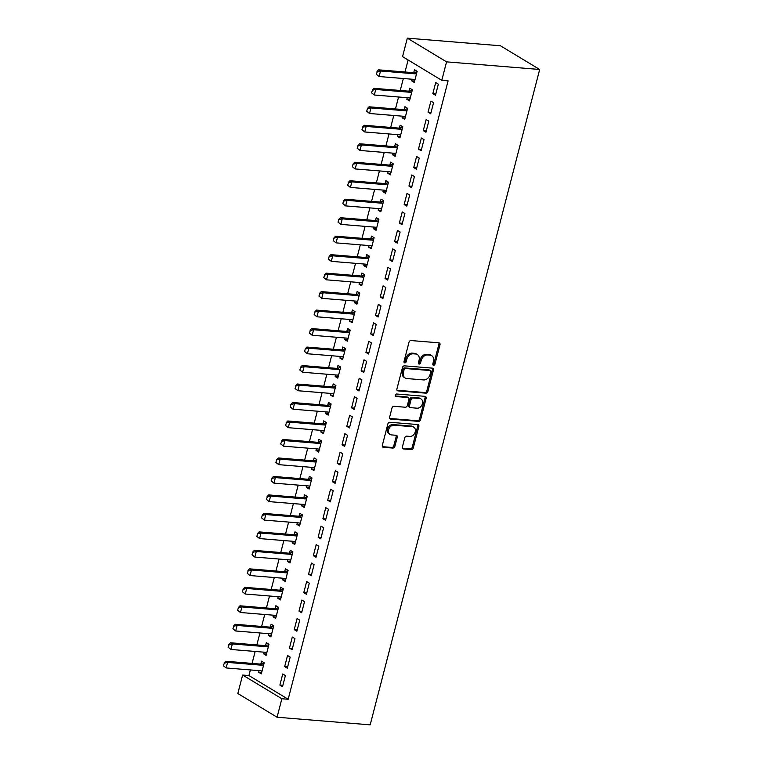 <?xml version="1.0" encoding="UTF-8"?>
<svg xmlns="http://www.w3.org/2000/svg" width="763" height="763" viewBox="0 0 763 763"><rect width="100%" height="100%" fill="white"/><g stroke="black" fill="none" stroke-linecap="round" stroke-linejoin="round"><path stroke-width="1.14" d="M433.584 365.219A1.345 1.04 121.1 0 0 434.996 364.046L439.984 344.771A1.927 1.488 121.1 0 0 438.897 342.825L411.019 340.546A1.927 1.488 121.1 0 0 408.997 342.234L404.018 361.509A1.345 1.04 121.1 0 0 406.183 361.681L406.832 359.192A6.161 4.769 121.1 0 1 413.288 353.794L415.616 353.984A6.161 4.769 121.1 0 1 417.294 354.518A6.161 4.769 121.1 0 1 419.068 360.193L418.42 362.683A1.345 1.04 121.1 0 0 420.594 362.864L421.233 360.365A6.161 4.769 121.1 0 1 427.69 354.967L430.017 355.157A6.161 4.769 121.1 0 1 431.696 355.692A6.161 4.769 121.1 0 1 433.47 361.366L432.831 363.865A1.345 1.04 121.1 0 0 433.584 365.219M432.821 364.561A1.345 1.04 121.1 0 0 433.937 363.398L438.916 344.123A1.927 1.488 121.1 0 0 438.801 342.816M404.009 362.206A1.345 1.04 121.1 0 0 405.124 361.042L405.773 358.553L406.832 359.192M418.41 363.379A1.345 1.04 121.1 0 0 419.526 362.225L420.175 359.726L421.233 360.365M402.387 447.004A1.927 1.488 121.1 0 0 403.465 448.949L411.286 449.588A1.927 1.488 121.1 0 0 413.308 447.9L418.849 426.498A1.927 1.488 121.1 0 0 417.762 424.552L389.883 422.273A1.927 1.488 121.1 0 0 387.862 423.961L382.33 445.363A1.927 1.488 121.1 0 0 383.407 447.309L392.859 448.081A1.927 1.488 121.1 0 0 394.872 446.393L397.246 437.228A1.927 1.488 121.1 0 0 396.169 435.291L391.476 434.91A5.15 3.987 121.1 0 1 390.074 434.462A5.15 3.987 121.1 0 1 388.892 428.835A5.15 3.987 121.1 0 1 393.994 425.201L412.344 426.698A5.15 3.987 121.1 0 1 413.756 427.146A5.15 3.987 121.1 0 1 414.929 432.774A5.15 3.987 121.1 0 1 409.836 436.407L406.774 436.159A1.927 1.488 121.1 0 0 404.762 437.848L402.387 447.004M288.166 699.27L448.1 80.859L441.787 80.344L402.549 56.634L407.328 38.15L500.433 45.77L539.67 69.481L370.179 724.85L277.074 717.23L281.852 698.746L288.166 699.27L248.929 675.551L242.624 675.036L281.852 698.746M441.787 80.344L446.565 61.86L539.67 69.481M425.878 393.164A1.927 1.488 121.1 0 0 427.9 391.476L433.432 370.074A1.927 1.488 121.1 0 0 432.354 368.138L404.476 365.849A1.927 1.488 121.1 0 0 402.454 367.537L396.922 388.949A1.927 1.488 121.1 0 0 398 390.885L425.878 393.164L424.819 392.525A1.927 1.488 121.1 0 0 426.841 390.837L432.373 369.435A1.927 1.488 121.1 0 0 432.259 368.128M426.135 398.286L420.604 419.688A1.927 1.488 121.1 0 1 418.582 421.376L390.704 419.097A1.927 1.488 121.1 0 1 389.626 417.151L391.991 407.995A1.927 1.488 121.1 0 1 394.013 406.307L405.315 407.232A1.927 1.488 121.1 0 0 407.337 405.544L408.911 399.469A1.927 1.488 121.1 0 0 407.833 397.523L396.054 396.56A1.345 1.04 121.1 0 1 396.712 394.023L425.058 396.34A1.927 1.488 121.1 0 1 426.135 398.286L425.077 397.647L419.545 419.049L420.604 419.688M284.666 666.585L287.317 668.188L290.178 657.105L287.537 655.503L284.666 666.585L287.67 666.833M263.874 652.165L263.454 653.767L266.106 655.369L268.977 644.287L266.325 642.684L265.572 645.584M294.222 629.628L296.874 631.23L299.745 620.138L297.093 618.535L294.222 629.628L297.227 629.866M273.431 615.197L273.011 616.809L275.662 618.411L278.533 607.319L275.882 605.717L275.128 608.616M303.779 592.66L306.43 594.263L309.301 583.17L306.65 581.568L303.779 592.66L306.783 592.908M282.987 578.24L282.577 579.842L285.228 581.444L288.09 570.352L285.438 568.75L284.694 571.659M313.345 555.693L315.996 557.295L318.858 546.213L316.206 544.61L313.345 555.693L316.34 555.941M292.553 541.272L292.134 542.875L294.785 544.477L297.656 533.394L295.004 531.792L294.251 534.691M322.902 518.735L325.553 520.337L328.424 509.245L325.772 507.643L322.902 518.735L325.906 518.983M302.11 504.305L301.69 505.917L304.342 507.519L307.212 496.427L304.561 494.825L303.808 497.724M332.458 481.768L335.11 483.37L337.98 472.278L335.329 470.676L332.458 481.768L335.462 482.016M311.666 467.347L311.256 468.949L313.908 470.552L316.769 459.469L314.118 457.867L313.374 460.766M342.024 444.81L344.676 446.412L347.537 435.32L344.886 433.718L342.024 444.81L345.019 445.048M321.233 430.38L320.813 431.992L323.464 433.594L326.335 422.502L323.684 420.899L322.93 423.799M351.581 407.843L354.232 409.445L357.103 398.353L354.452 396.75L351.581 407.843L354.585 408.091M330.789 393.422L330.369 395.024L333.021 396.626L335.892 385.534L333.24 383.932L332.487 386.831M361.137 370.875L363.789 372.478L366.66 361.395L364.008 359.793L361.137 370.875L364.142 371.123M340.346 356.455L339.936 358.057L342.587 359.659L345.448 348.577L342.797 346.974L342.053 349.874M370.704 333.917L373.355 335.52L376.216 324.428L373.565 322.825L370.704 333.917L373.698 334.156M349.902 319.487L349.492 321.099L352.144 322.701L355.014 311.609L352.363 310.007L351.609 312.906M380.26 296.95L382.912 298.552L385.782 287.46L383.131 285.858L380.26 296.95L383.264 297.198M359.468 282.529L359.049 284.132L361.7 285.734L364.571 274.642L361.92 273.04L361.166 275.948M389.817 259.983L392.468 261.585L395.339 250.502L392.687 248.9L389.817 259.983L392.821 260.231M369.025 245.562L368.615 247.164L371.257 248.767L374.128 237.684L371.476 236.082L370.732 238.981M399.373 223.025L402.025 224.627L404.895 213.535L402.244 211.933L399.373 223.025L402.378 223.273M378.582 208.595L378.171 210.207L380.823 211.809L383.684 200.717L381.042 199.114L380.289 202.014M408.939 186.058L411.591 187.66L414.452 176.568L411.801 174.965L408.939 186.058L411.944 186.306M388.148 171.637L387.728 173.239L390.379 174.841L393.25 163.749L390.599 162.147L389.845 165.056M418.496 149.09L421.147 150.692L424.018 139.61L421.367 138.008L418.496 149.09L421.5 149.338M397.704 134.669L397.285 136.281L399.936 137.884L402.807 126.792L400.155 125.189L399.402 128.089M428.053 112.132L430.704 113.735L433.575 102.643L430.923 101.04L428.053 112.132L431.057 112.38M407.261 97.712L406.851 99.314L409.502 100.916L412.363 89.824L409.712 88.222L408.968 91.121M408.129 60L405.019 71.989M403.341 78.513L400.241 90.473M398.563 96.996L395.463 108.956M393.775 115.48L390.685 127.44M388.996 133.964L385.906 145.924M384.218 152.438L381.128 164.398M379.44 170.922L376.35 182.882M374.662 189.405L371.562 201.365M369.883 207.889L366.784 219.849M365.096 226.373L362.005 238.333M360.317 244.847L357.227 256.807M355.539 263.33L352.449 275.29M350.761 281.814L347.67 293.774M345.982 300.298L342.892 312.258M341.204 318.781L338.104 330.741M336.426 337.256L333.326 349.225M331.638 355.739L328.548 367.699M326.86 374.223L323.77 386.183M322.081 392.707L318.991 404.667M317.303 411.19L314.213 423.15M312.525 429.674L309.425 441.634M307.747 448.148L304.647 460.108M302.959 466.632L299.869 478.592M298.18 485.115L295.09 497.075M293.402 503.599L290.312 515.559M288.624 522.083L285.534 534.043M283.846 540.557L280.755 552.517M279.067 559.041L275.968 571.001M274.289 577.524L271.189 589.484M269.501 596.008L266.411 607.968M264.723 614.492L261.633 626.452M259.945 632.966L256.854 644.935M255.166 651.449L252.076 663.409M250.388 669.933L248.929 675.551M412.039 79.228L411.629 80.83L414.28 82.433L417.151 71.34L414.5 69.738L413.746 72.647M432.84 93.649L435.492 95.251L438.353 84.159L435.702 82.557L432.84 93.649L435.835 93.897M402.483 116.186L402.072 117.798L404.724 119.4L407.585 108.308L404.934 106.706L404.19 109.605M423.274 130.616L425.926 132.218L428.796 121.126L426.145 119.524L423.274 130.616L426.279 130.854M392.926 153.153L392.506 154.755L395.158 156.358L398.028 145.275L395.377 143.673L394.624 146.572M413.718 167.574L416.369 169.176L419.24 158.094L416.588 156.491L413.718 167.574L416.722 167.822M383.369 190.121L382.95 191.723L385.601 193.325L388.472 182.233L385.82 180.631L385.067 183.54M404.161 204.541L406.813 206.144L409.674 195.051L407.022 193.449L404.161 204.541L407.156 204.789M373.803 227.078L373.393 228.69L376.045 230.292L378.906 219.2L376.254 217.598L375.51 220.497M394.595 241.509L397.246 243.111L400.117 232.019L397.466 230.416L394.595 241.509L397.599 241.747M364.247 264.046L363.827 265.648L366.478 267.25L369.349 256.168L366.698 254.565L365.944 257.465M385.038 278.466L387.69 280.069L390.561 268.977L387.909 267.374L385.038 278.466L388.043 278.714M354.69 301.013L354.27 302.615L356.922 304.218L359.793 293.126L357.141 291.523L356.388 294.423M375.482 315.434L378.133 317.036L380.995 305.944L378.343 304.342L375.482 315.434L378.477 315.682M345.124 337.971L344.714 339.573L347.365 341.175L350.227 330.093L347.575 328.491L346.831 331.39M365.916 352.392L368.567 353.994L371.438 342.911L368.787 341.309L365.916 352.392L368.92 352.64M335.567 374.938L335.148 376.541L337.799 378.143L340.67 367.051L338.019 365.448L337.265 368.357M356.359 389.359L359.011 390.961L361.881 379.869L359.23 378.267L356.359 389.359L359.363 389.607M326.011 411.896L325.591 413.508L328.243 415.11L331.113 404.018L328.462 402.416L327.709 405.315M346.803 426.326L349.454 427.929L352.315 416.836L349.664 415.234L346.803 426.326L349.807 426.565M316.445 448.863L316.035 450.466L318.686 452.068L321.547 440.985L318.905 439.383L318.152 442.282M337.236 463.284L339.888 464.886L342.759 453.804L340.107 452.201L337.236 463.284L340.241 463.532M306.888 485.831L306.478 487.433L309.12 489.035L311.991 477.943L309.339 476.341L308.595 479.25M327.68 500.251L330.331 501.854L333.202 490.762L330.551 489.159L327.68 500.251L330.684 500.499M297.332 522.789L296.912 524.4L299.563 526.003L302.434 514.911L299.783 513.308L299.029 516.208M318.123 537.219L320.775 538.821L323.646 527.729L320.994 526.127L318.123 537.219L321.128 537.457M287.765 559.756L287.355 561.358L290.007 562.96L292.878 551.878L290.226 550.276L289.473 553.175M308.567 574.177L311.218 575.779L314.079 564.696L311.428 563.094L308.567 574.177L311.562 574.425M278.209 596.723L277.799 598.326L280.45 599.928L283.311 588.836L280.66 587.233L279.916 590.133M299.001 611.144L301.652 612.746L304.523 601.654L301.871 600.052L299.001 611.144L302.005 611.392M268.652 633.681L268.233 635.293L270.884 636.895L273.755 625.803L271.103 624.201L270.35 627.1M289.444 648.102L292.095 649.704L294.966 638.621L292.315 637.019L289.444 648.102L292.448 648.35M259.096 670.648L258.676 672.251L261.327 673.853L264.198 662.761L261.547 661.159L260.793 664.068M279.887 685.069L282.539 686.671L285.4 675.579L282.749 673.977L279.887 685.069L282.882 685.317M277.074 717.23L237.837 693.519L242.624 675.036M446.565 61.86L407.328 38.15M411.629 80.83L414.633 81.078M406.851 99.314L409.845 99.562M402.072 117.798L405.067 118.036M397.285 136.281L400.289 136.52M392.506 154.755L395.511 155.003M387.728 173.239L390.732 173.487M382.95 191.723L385.954 191.971M378.171 210.207L381.176 210.454M373.393 228.69L376.388 228.929M368.615 247.164L371.61 247.412M363.827 265.648L366.831 265.896M359.049 284.132L362.053 284.38M354.27 302.615L357.275 302.863M349.492 321.099L352.496 321.337M344.714 339.573L347.709 339.821M339.936 358.057L342.93 358.305M335.148 376.541L338.152 376.788M330.369 395.024L333.374 395.272M325.591 413.508L328.595 413.756M320.813 431.992L323.817 432.23M316.035 450.466L319.039 450.714M311.256 468.949L314.251 469.197M306.478 487.433L309.473 487.681M301.69 505.917L304.695 506.165M296.912 524.4L299.916 524.639M292.134 542.875L295.138 543.122M287.355 561.358L290.36 561.606M282.577 579.842L285.581 580.09M277.799 598.326L280.794 598.573M273.011 616.809L276.015 617.048M268.233 635.293L271.237 635.531M263.454 653.767L266.459 654.015M258.676 672.251L261.68 672.499M431.696 355.692L430.637 355.053A6.161 4.769 121.1 0 0 428.959 354.518L430.017 355.157M420.175 359.726A6.161 4.769 121.1 0 1 426.631 354.328L428.959 354.518M417.294 354.518L416.236 353.879A6.161 4.769 121.1 0 0 414.547 353.336L415.616 353.984M405.773 358.553A6.161 4.769 121.1 0 1 412.23 353.145L414.547 353.336M397.037 390.255L424.819 392.525M430.752 371.896A1.345 1.04 121.1 0 0 429.998 370.532L405.525 368.529A1.345 1.04 121.1 0 0 404.104 369.712L403.427 372.344A6.161 4.769 121.1 0 0 405.201 378.019A6.161 4.769 121.1 0 0 406.879 378.553L423.608 379.926A6.161 4.769 121.1 0 0 430.074 374.519L430.752 371.896M430.361 370.646L429.302 370.007A1.345 1.04 121.1 0 0 428.93 369.893L429.998 370.532M405.201 378.019L404.142 377.38A6.161 4.769 121.1 0 1 402.368 371.705L403.045 369.073A1.345 1.04 121.1 0 1 404.457 367.89L428.93 369.893M389.74 418.467L417.523 420.737A1.927 1.488 121.1 0 0 419.545 419.049M408.358 397.695L407.299 397.056A1.927 1.488 121.1 0 0 406.765 396.884L395.31 395.949M417.056 408.195A5.15 3.987 121.1 0 0 422.149 404.562A5.15 3.987 121.1 0 0 420.966 398.935A5.15 3.987 121.1 0 0 419.564 398.486L413.098 397.962A1.927 1.488 121.1 0 0 411.076 399.64L409.502 405.725A1.927 1.488 121.1 0 0 410.589 407.661L417.056 408.195M420.966 398.935L419.908 398.296A5.15 3.987 121.1 0 0 418.505 397.847L419.564 398.486M410.055 407.499L408.997 406.851A1.927 1.488 121.1 0 1 408.443 405.077L410.017 399.001A1.927 1.488 121.1 0 1 412.039 397.313L418.505 397.847M425.077 397.647A1.927 1.488 121.1 0 0 424.962 396.331M413.756 427.146L412.688 426.507A5.15 3.987 121.1 0 0 411.286 426.059L412.344 426.698M390.074 434.462L389.016 433.813A5.15 3.987 121.1 0 1 387.833 428.186A5.15 3.987 121.1 0 1 392.926 424.562L411.286 426.059M382.444 446.67L391.8 447.442A1.927 1.488 121.1 0 0 393.813 445.754L396.188 436.589A1.927 1.488 121.1 0 0 396.073 435.282M402.502 448.31L410.227 448.949A1.927 1.488 121.1 0 0 412.249 447.261L417.781 425.849A1.927 1.488 121.1 0 0 417.666 424.543M417.037 71.77L413.832 72.628A1.965 1.516 -58.9 0 1 413.327 72.676L378.61 69.834L380.518 70.988L379.087 76.529L413.804 79.371A1.965 1.516 -58.9 0 1 414.261 79.495L414.948 79.838M376.598 74.497L379.087 76.529L376.283 74.307L377.313 71.722L376.283 74.307M416.579 73.553L415.74 73.782A1.965 1.516 -58.9 0 1 415.234 73.83L380.518 70.988L377.313 71.722M376.998 71.531L378.61 69.834M412.258 90.253L409.054 91.102A1.965 1.516 -58.9 0 1 408.548 91.15L373.832 88.317L375.739 89.462L374.309 95.013L409.025 97.855A1.965 1.516 -58.9 0 1 409.483 97.979L410.17 98.322M371.819 92.972L374.309 95.013L371.505 92.781L372.535 90.206L371.505 92.781M411.791 92.037L410.961 92.256A1.965 1.516 -58.9 0 1 410.456 92.304L375.739 89.462L372.535 90.206M372.22 90.015L373.832 88.317M407.48 108.737L404.266 109.586A1.965 1.516 -58.9 0 1 403.77 109.634L369.054 106.791L370.961 107.945L369.53 113.496L404.247 116.329A1.965 1.516 -58.9 0 1 404.705 116.462L405.391 116.806M367.041 111.455L369.53 113.496L366.717 111.264L367.442 108.489L366.717 111.264M407.013 110.521L406.183 110.74A1.965 1.516 -58.9 0 1 405.678 110.788L370.961 107.945L367.756 108.689M367.442 108.489L369.054 106.791M402.692 127.221L399.488 128.07A1.965 1.516 -58.9 0 1 398.992 128.117L364.275 125.275L366.183 126.429L364.752 131.97L399.469 134.813A1.965 1.516 -58.9 0 1 399.917 134.946L400.613 135.289M362.263 129.939L364.752 131.97L361.939 129.748L362.978 127.163L361.939 129.748M402.235 129.004L401.395 129.224A1.965 1.516 -58.9 0 1 400.899 129.271L366.183 126.429L362.978 127.163M362.654 126.973L364.275 125.275M397.914 145.704L394.709 146.553A1.965 1.516 -58.9 0 1 394.213 146.601L359.497 143.759L361.404 144.913L359.964 150.454L394.681 153.296A1.965 1.516 -58.9 0 1 395.139 153.42L395.825 153.773M357.475 148.423L359.964 150.454L357.16 148.232L358.2 145.647L357.16 148.232M397.456 147.488L396.617 147.707A1.965 1.516 -58.9 0 1 396.121 147.755L361.404 144.913L358.2 145.647M357.876 145.456L359.497 143.759M393.136 164.188L389.931 165.037A1.965 1.516 -58.9 0 1 389.435 165.085L354.709 162.242L356.626 163.396L355.186 168.938L389.903 171.78A1.965 1.516 -58.9 0 1 390.36 171.904L391.047 172.247M352.697 166.906L355.186 168.938L352.382 166.716L353.097 163.94L352.382 166.716M392.678 165.962L391.839 166.191A1.965 1.516 -58.9 0 1 391.343 166.239L356.626 163.396L353.412 164.131M353.097 163.94L354.709 162.242M388.357 182.662L385.153 183.511A1.965 1.516 -58.9 0 1 384.647 183.559L349.931 180.726L351.838 181.88L350.408 187.421L385.124 190.264A1.965 1.516 -58.9 0 1 385.582 190.388L386.269 190.731M347.918 185.39L350.408 187.421L347.604 185.19L348.634 182.615L347.604 185.19M387.9 184.446L387.06 184.665A1.965 1.516 -58.9 0 1 386.555 184.713L351.838 181.88L348.634 182.615M348.319 182.424L349.931 180.726M383.579 201.146L380.375 201.995A1.965 1.516 -58.9 0 1 379.869 202.042L345.153 199.2L347.06 200.354L345.629 205.905L380.346 208.747A1.965 1.516 -58.9 0 1 380.804 208.871L381.49 209.215M343.14 203.864L345.629 205.905L342.825 203.673L343.541 200.907L342.825 203.673M383.112 202.929L382.282 203.149A1.965 1.516 -58.9 0 1 381.777 203.196L347.06 200.354L343.855 201.098M343.541 200.907L345.153 199.2M378.801 219.63L375.596 220.478A1.965 1.516 -58.9 0 1 375.091 220.526L340.374 217.684L342.282 218.838L340.851 224.389L375.568 227.221A1.965 1.516 -58.9 0 1 376.025 227.355L376.712 227.698M338.362 222.348L340.851 224.389L338.038 222.157L338.762 219.382L338.038 222.157M378.334 221.413L377.504 221.632A1.965 1.516 -58.9 0 1 376.998 221.68L342.282 218.838L339.077 219.582M338.762 219.382L340.374 217.684M374.023 238.113L370.808 238.962A1.965 1.516 -58.9 0 1 370.313 239.01L335.596 236.168L337.504 237.322L336.073 242.863L370.789 245.705A1.965 1.516 -58.9 0 1 371.238 245.829L371.934 246.182M333.584 240.831L336.073 242.863L333.259 240.641L333.984 237.865L333.259 240.641M373.555 239.897L372.726 240.116A1.965 1.516 -58.9 0 1 372.22 240.164L337.504 237.322L334.299 238.056M333.984 237.865L335.596 236.168M369.235 256.597L366.03 257.446A1.965 1.516 -58.9 0 1 365.534 257.493L330.818 254.651L332.725 255.805L331.285 261.347L366.011 264.189A1.965 1.516 -58.9 0 1 366.459 264.313L367.156 264.666M328.805 259.315L331.285 261.347L328.481 259.124L329.196 256.349L328.481 259.124M368.777 258.371L367.938 258.6A1.965 1.516 -58.9 0 1 367.442 258.647L332.725 255.805L329.521 256.54M329.196 256.349L330.818 254.651M364.456 275.071L361.252 275.929A1.965 1.516 -58.9 0 1 360.756 275.977L326.03 273.135L327.947 274.289L326.507 279.83L361.223 282.672A1.965 1.516 -58.9 0 1 361.681 282.796L362.368 283.14M324.017 277.799L326.507 279.83L323.703 277.598L324.742 275.023L323.703 277.598M363.999 276.855L363.159 277.074A1.965 1.516 -58.9 0 1 362.663 277.122L327.947 274.289L324.742 275.023M324.418 274.833L326.03 273.135M359.678 293.555L356.474 294.404A1.965 1.516 -58.9 0 1 355.968 294.451L321.252 291.609L323.159 292.763L321.728 298.314L356.445 301.156A1.965 1.516 -58.9 0 1 356.903 301.28L357.589 301.623M319.239 296.273L321.728 298.314L318.924 296.082L319.955 293.507L318.924 296.082M359.22 295.338L358.381 295.558A1.965 1.516 -58.9 0 1 357.885 295.605L323.159 292.763L319.955 293.507M319.64 293.316L321.252 291.609M354.9 312.038L351.695 312.887A1.965 1.516 -58.9 0 1 351.19 312.935L316.473 310.093L318.381 311.247L316.95 316.798L351.667 319.63A1.965 1.516 -58.9 0 1 352.125 319.764L352.811 320.107M314.461 314.757L316.95 316.798L314.146 314.566L314.861 311.79L314.146 314.566M354.442 313.822L353.603 314.041A1.965 1.516 -58.9 0 1 353.097 314.089L318.381 311.247L315.176 311.991M314.861 311.79L316.473 310.093M350.122 330.522L346.917 331.371A1.965 1.516 -58.9 0 1 346.412 331.419L311.695 328.576L313.603 329.73L312.172 335.272L346.888 338.114A1.965 1.516 -58.9 0 1 347.346 338.238L348.033 338.591M309.683 333.24L312.172 335.272L309.368 333.049L310.398 330.465L309.368 333.049M349.654 332.306L348.825 332.525A1.965 1.516 -58.9 0 1 348.319 332.573L313.603 329.73L310.398 330.465M310.083 330.274L311.695 328.576M345.343 349.006L342.129 349.855A1.965 1.516 -58.9 0 1 341.633 349.902L306.917 347.06L308.824 348.214L307.394 353.755L342.11 356.598A1.965 1.516 -58.9 0 1 342.568 356.722L343.255 357.074M304.904 351.724L307.394 353.755L304.58 351.533L305.305 348.758L304.58 351.533M344.876 350.78L344.046 351.009A1.965 1.516 -58.9 0 1 343.541 351.056L308.824 348.214L305.62 348.949M305.305 348.758L306.917 347.06M340.556 367.48L337.351 368.338A1.965 1.516 -58.9 0 1 336.855 368.386L302.138 365.544L304.046 366.698L302.615 372.239L337.332 375.081A1.965 1.516 -58.9 0 1 337.78 375.205L338.476 375.549M300.126 370.208L302.615 372.239L299.802 370.017L300.841 367.432L299.802 370.017M340.098 369.263L339.258 369.492A1.965 1.516 -58.9 0 1 338.762 369.54L304.046 366.698L300.841 367.432M300.517 367.241L302.138 365.544M335.777 385.964L332.573 386.812A1.965 1.516 -58.9 0 1 332.077 386.86L297.36 384.027L299.268 385.172L297.828 390.723L332.544 393.565A1.965 1.516 -58.9 0 1 333.002 393.689L333.698 394.032M295.338 388.691L297.828 390.723L295.023 388.491L296.063 385.916L295.023 388.491M335.319 387.747L334.48 387.966A1.965 1.516 -58.9 0 1 333.984 388.014L299.268 385.172L296.063 385.916M295.739 385.725L297.36 384.027M330.999 404.447L327.794 405.296A1.965 1.516 -58.9 0 1 327.298 405.344L292.572 402.502L294.489 403.656L293.049 409.206L327.766 412.049A1.965 1.516 -58.9 0 1 328.224 412.173L328.91 412.516M290.56 407.165L293.049 409.206L290.245 406.975L290.961 404.199L290.245 406.975M330.541 406.231L329.702 406.45A1.965 1.516 -58.9 0 1 329.206 406.498L294.489 403.656L291.275 404.4M290.961 404.199L292.572 402.502M326.221 422.931L323.016 423.78A1.965 1.516 -58.9 0 1 322.511 423.827L287.794 420.985L289.702 422.139L288.271 427.681L322.987 430.523A1.965 1.516 -58.9 0 1 323.445 430.656L324.132 431M285.782 425.649L288.271 427.681L285.467 425.458L286.497 422.874L285.467 425.458M325.763 424.714L324.924 424.934A1.965 1.516 -58.9 0 1 324.428 424.981L289.702 422.139L286.497 422.874M286.182 422.683L287.794 420.985M321.442 441.415L318.238 442.263A1.965 1.516 -58.9 0 1 317.732 442.311L283.016 439.469L284.923 440.623L283.493 446.164L318.209 449.006A1.965 1.516 -58.9 0 1 318.667 449.13L319.354 449.483M281.003 444.133L283.493 446.164L280.689 443.942L281.719 441.357L280.689 443.942M320.985 443.198L320.145 443.417A1.965 1.516 -58.9 0 1 319.64 443.465L284.923 440.623L281.719 441.357M281.404 441.167L283.016 439.469M316.664 459.898L313.459 460.747A1.965 1.516 -58.9 0 1 312.954 460.795L278.237 457.953L280.145 459.107L278.714 464.648L313.431 467.49A1.965 1.516 -58.9 0 1 313.889 467.614L314.575 467.957M276.225 462.616L278.714 464.648L275.901 462.426L276.626 459.65L275.901 462.426M316.197 461.672L315.367 461.901A1.965 1.516 -58.9 0 1 314.861 461.949L280.145 459.107L276.94 459.841M276.626 459.65L278.237 457.953M311.886 478.372L308.672 479.221A1.965 1.516 -58.9 0 1 308.176 479.269L273.459 476.436L275.367 477.59L273.936 483.132L308.653 485.974A1.965 1.516 -58.9 0 1 309.101 486.098L309.797 486.441M271.447 481.1L273.936 483.132L271.123 480.9L272.162 478.325L271.123 480.9M311.418 480.156L310.589 480.375A1.965 1.516 -58.9 0 1 310.083 480.423L275.367 477.59L272.162 478.325M271.847 478.134L273.459 476.436M307.098 496.856L303.893 497.705A1.965 1.516 -58.9 0 1 303.397 497.753L268.681 494.91L270.588 496.064L269.148 501.615L303.874 504.457A1.965 1.516 -58.9 0 1 304.323 504.581L305.019 504.925M266.668 499.574L269.148 501.615L266.344 499.384L267.384 496.808L266.344 499.384M306.64 498.64L305.801 498.859A1.965 1.516 -58.9 0 1 305.305 498.907L270.588 496.064L267.384 496.808M267.06 496.618L268.681 494.91M302.32 515.34L299.115 516.189A1.965 1.516 -58.9 0 1 298.619 516.236L263.903 513.394L265.81 514.548L264.37 520.099L299.086 522.932A1.965 1.516 -58.9 0 1 299.544 523.065L300.231 523.408M261.881 518.058L264.37 520.099L261.566 517.867L262.281 515.092L261.566 517.867M301.862 517.123L301.023 517.343A1.965 1.516 -58.9 0 1 300.527 517.39L265.81 514.548L262.606 515.292M262.281 515.092L263.903 513.394M297.541 533.823L294.337 534.672A1.965 1.516 -58.9 0 1 293.831 534.72L259.115 531.878L261.022 533.032L259.592 538.573L294.308 541.415A1.965 1.516 -58.9 0 1 294.766 541.539L295.453 541.892M257.102 536.542L259.592 538.573L256.788 536.351L257.818 533.766L256.788 536.351M297.084 535.607L296.244 535.826A1.965 1.516 -58.9 0 1 295.748 535.874L261.022 533.032L257.818 533.766M257.503 533.575L259.115 531.878M292.763 552.307L289.559 553.156A1.965 1.516 -58.9 0 1 289.053 553.204L254.337 550.361L256.244 551.515L254.813 557.057L289.53 559.899A1.965 1.516 -58.9 0 1 289.988 560.023L290.674 560.376M252.324 555.025L254.813 557.057L252.009 554.835L253.039 552.25L252.009 554.835M292.305 554.081L291.466 554.31A1.965 1.516 -58.9 0 1 290.961 554.358L256.244 551.515L253.039 552.25M252.725 552.059L254.337 550.361M287.985 570.781L284.78 571.64A1.965 1.516 -58.9 0 1 284.275 571.687L249.558 568.845L251.466 569.999L250.035 575.54L284.752 578.383A1.965 1.516 -58.9 0 1 285.209 578.507L285.896 578.85M247.546 573.509L250.035 575.54L247.231 573.309L248.261 570.734L247.231 573.309M287.517 572.565L286.688 572.784A1.965 1.516 -58.9 0 1 286.182 572.832L251.466 569.999L248.261 570.734M247.946 570.543L249.558 568.845M283.207 589.265L279.992 590.114A1.965 1.516 -58.9 0 1 279.496 590.161L244.78 587.319L246.687 588.473L245.257 594.024L279.973 596.866A1.965 1.516 -58.9 0 1 280.431 596.99L281.118 597.334M242.768 591.983L245.257 594.024L242.443 591.792L243.168 589.026L242.443 591.792M282.739 591.048L281.909 591.268A1.965 1.516 -58.9 0 1 281.404 591.315L246.687 588.473L243.483 589.217M243.168 589.026L244.78 587.319M278.419 607.749L275.214 608.597A1.965 1.516 -58.9 0 1 274.718 608.645L240.002 605.803L241.909 606.957L240.479 612.508L275.195 615.34A1.965 1.516 -58.9 0 1 275.643 615.474L276.34 615.817M237.989 610.467L240.479 612.508L237.665 610.276L238.38 607.501L237.665 610.276M277.961 609.532L277.122 609.751A1.965 1.516 -58.9 0 1 276.626 609.799L241.909 606.957L238.705 607.701M238.38 607.501L240.002 605.803M273.64 626.232L270.436 627.081A1.965 1.516 -58.9 0 1 269.94 627.129L235.223 624.287L237.131 625.441L235.691 630.982L270.407 633.824A1.965 1.516 -58.9 0 1 270.865 633.948L271.561 634.301M233.201 628.95L235.691 630.982L232.887 628.76L233.926 626.175L232.887 628.76M273.183 628.016L272.343 628.235A1.965 1.516 -58.9 0 1 271.847 628.283L237.131 625.441L233.926 626.175M233.602 625.984L235.223 624.287M268.862 644.716L265.658 645.565A1.965 1.516 -58.9 0 1 265.162 645.612L230.436 642.77L232.353 643.924L230.912 649.466L265.629 652.308A1.965 1.516 -58.9 0 1 266.087 652.432L266.773 652.785M228.423 647.434L230.912 649.466L228.108 647.243L229.138 644.659L228.108 647.243M268.404 646.499L267.565 646.719A1.965 1.516 -58.9 0 1 267.069 646.766L232.353 643.924L229.138 644.659M228.824 644.468L230.436 642.77M264.084 663.2L260.879 664.048A1.965 1.516 -58.9 0 1 260.374 664.096L225.657 661.254L227.565 662.408L226.134 667.949L260.851 670.791A1.965 1.516 -58.9 0 1 261.308 670.915L261.995 671.259M223.645 665.918L226.134 667.949L223.33 665.727L224.36 663.142L223.33 665.727M263.626 664.974L262.787 665.202A1.965 1.516 -58.9 0 1 262.291 665.25L227.565 662.408L224.36 663.142M224.045 662.952L225.657 661.254M433.937 363.398L434.996 364.046M405.124 361.042L406.183 361.681M419.526 362.225L420.594 362.864M426.631 354.328L427.69 354.967M412.23 353.145L413.288 353.794M438.916 344.123L439.984 344.771M397.084 390.332L398 390.885M432.373 369.435L433.432 370.074M426.841 390.837L427.9 391.476M404.457 367.89L405.525 368.529M403.045 369.073L404.104 369.712M402.368 371.705L403.427 372.344M417.523 420.737L418.582 421.376M389.788 418.544L390.704 419.097M406.765 396.884L407.833 397.523M395.415 396.178L396.054 396.56M412.039 397.313L413.098 397.962M410.017 399.001L411.076 399.64M408.443 405.077L409.502 405.725M392.926 424.562L393.994 425.201M396.188 436.589L397.246 437.228M393.813 445.754L394.872 446.393M391.8 447.442L392.859 448.081M382.492 446.746L383.407 447.309M417.781 425.849L418.849 426.498M412.249 447.261L413.308 447.9M410.227 448.949L411.286 449.588M402.549 448.396L403.465 448.949M413.327 72.676L415.234 73.83M413.832 72.628L415.74 73.782M408.548 91.15L410.456 92.304M409.054 91.102L410.961 92.256M403.77 109.634L405.678 110.788M404.266 109.586L406.183 110.74M398.992 128.117L400.899 129.271M399.488 128.07L401.395 129.224M394.213 146.601L396.121 147.755M394.709 146.553L396.617 147.707M389.435 165.085L391.343 166.239M389.931 165.037L391.839 166.191M384.647 183.559L386.555 184.713M385.153 183.511L387.06 184.665M379.869 202.042L381.777 203.196M380.375 201.995L382.282 203.149M375.091 220.526L376.998 221.68M375.596 220.478L377.504 221.632M370.313 239.01L372.22 240.164M370.808 238.962L372.726 240.116M365.534 257.493L367.442 258.647M366.03 257.446L367.938 258.6M360.756 275.977L362.663 277.122M361.252 275.929L363.159 277.074M355.968 294.451L357.885 295.605M356.474 294.404L358.381 295.558M351.19 312.935L353.097 314.089M351.695 312.887L353.603 314.041M346.412 331.419L348.319 332.573M346.917 331.371L348.825 332.525M341.633 349.902L343.541 351.056M342.129 349.855L344.046 351.009M336.855 368.386L338.762 369.54M337.351 368.338L339.258 369.492M332.077 386.86L333.984 388.014M332.573 386.812L334.48 387.966M327.298 405.344L329.206 406.498M327.794 405.296L329.702 406.45M322.511 423.827L324.428 424.981M323.016 423.78L324.924 424.934M317.732 442.311L319.64 443.465M318.238 442.263L320.145 443.417M312.954 460.795L314.861 461.949M313.459 460.747L315.367 461.901M308.176 479.269L310.083 480.423M308.672 479.221L310.589 480.375M303.397 497.753L305.305 498.907M303.893 497.705L305.801 498.859M298.619 516.236L300.527 517.39M299.115 516.189L301.023 517.343M293.831 534.72L295.748 535.874M294.337 534.672L296.244 535.826M289.053 553.204L290.961 554.358M289.559 553.156L291.466 554.31M284.275 571.687L286.182 572.832M284.78 571.64L286.688 572.784M279.496 590.161L281.404 591.315M279.992 590.114L281.909 591.268M274.718 608.645L276.626 609.799M275.214 608.597L277.122 609.751M269.94 627.129L271.847 628.283M270.436 627.081L272.343 628.235M265.162 645.612L267.069 646.766M265.658 645.565L267.565 646.719M260.374 664.096L262.291 665.25M260.879 664.048L262.787 665.202"/></g></svg>
